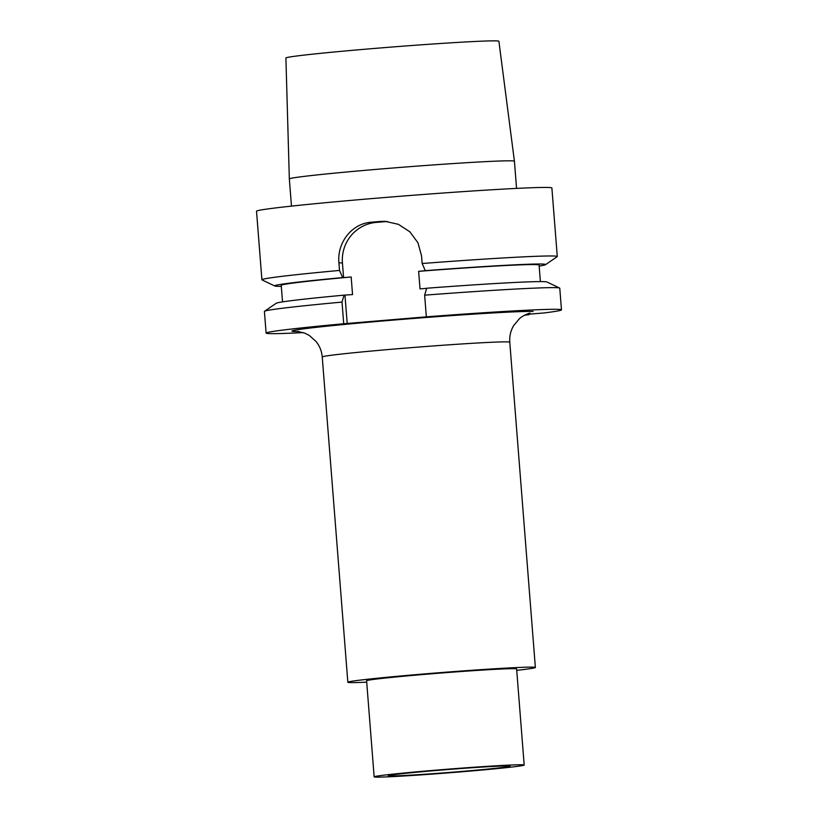 <?xml version="1.0" encoding="UTF-8"?>
<svg xmlns="http://www.w3.org/2000/svg" width="818" height="818" viewBox="0 0 818 818"><rect width="100%" height="100%" fill="white"/><g stroke="black" fill="none" stroke-linecap="round" stroke-linejoin="round"><path stroke-width="1.23" d="M525.81 314.613L528.796 314.736L528.755 314.224M524.655 315.186A148.14 3.661 175.5 0 0 528.796 314.736M342.016 302.087L344.061 295.155A135.9 3.354 -4.5 0 0 276.167 303.284L264.531 311.269A148.14 3.661 175.5 0 1 342.016 302.087L343.713 323.754A148.14 3.661 175.5 0 0 266.116 333.1A148.14 3.661 175.5 0 0 303.325 332.599M343.713 323.754L426.342 316.832A148.14 3.661 175.5 0 1 561.475 309.858A148.14 3.661 175.5 0 1 544.563 312.895L526.199 314.439M516.731 670.351A94.06 2.321 -4.5 0 0 535.371 667.488A94.06 2.321 -4.5 0 0 533.418 667.171A94.06 2.321 175.5 0 0 431.935 673.306A94.06 2.321 175.5 0 0 347.844 682.243A94.06 2.321 175.5 0 0 349.797 682.56A94.06 2.321 -4.5 0 0 366.709 682.161M515.054 668.705A75.246 1.861 175.5 0 0 433.867 673.613A75.246 1.861 175.5 0 0 366.597 680.77L374.153 776.844A75.246 1.861 175.5 0 0 375.718 777.1A75.246 1.861 -4.5 0 0 456.904 772.192A75.246 1.861 -4.5 0 0 524.185 765.045L516.618 668.96A75.246 1.861 -4.5 0 0 515.054 668.705M524.185 765.045A75.246 1.861 -4.5 0 0 522.62 764.789A75.246 1.861 175.5 0 0 441.434 769.697A75.246 1.861 175.5 0 0 374.153 776.844M508.847 765.945A61.135 1.513 175.5 0 0 442.988 769.922A61.135 1.513 175.5 0 0 388.223 775.74A61.135 1.513 175.5 0 0 389.491 775.945A61.135 1.513 175.5 0 0 455.565 771.947A61.135 1.513 175.5 0 0 510.115 766.139A61.135 1.513 175.5 0 0 508.847 765.945M514.42 161.228A112.894 2.791 -4.5 0 0 512.078 160.86A112.894 2.791 175.5 0 0 390.35 168.211A112.894 2.791 175.5 0 0 289.337 178.948L285.901 58.017A106.831 2.638 175.5 0 1 381.485 47.863A106.831 2.638 175.5 0 1 496.679 40.9A106.831 2.638 -4.5 0 1 498.898 41.258L514.42 161.228A112.894 2.791 -4.5 0 1 514.42 161.238L516.557 188.396M289.337 178.948L291.474 206.116M387.548 221.514A37.618 36.841 -87.6 0 0 385.39 221.627L380.636 221.433L385.186 221.341L398.427 224.337L409.849 231.791L417.957 242.762L421.546 255.901L422.149 263.508A148.14 3.661 175.5 0 1 554.195 256.034A148.14 3.661 -4.5 0 1 557.283 256.525L551.884 187.997A148.14 3.661 -4.5 0 0 548.806 187.496A148.14 3.661 175.5 0 0 388.979 197.169A148.14 3.661 175.5 0 0 256.525 211.238L261.913 279.776A148.14 3.661 175.5 0 0 262.067 279.92L274.807 285.993A135.9 3.354 175.5 0 0 281.31 286.372M339.521 270.431L342.67 277.578L343.591 277.619L342.435 262.967L338.918 262.823L339.521 270.431A148.14 3.661 175.5 0 0 261.913 279.776M338.918 262.823C336.955 242.701 351.771 223.447 371.454 222.199A148.14 3.661 175.5 0 1 380.636 221.433M539.164 266.075A135.9 3.354 175.5 0 0 545.524 264.684A135.9 3.354 175.5 0 0 425.299 270.656L422.149 263.508M425.299 270.656L418.632 271.331A129.326 3.2 -4.5 0 1 539.082 265.042L540.381 281.596M561.475 309.858L559.768 288.192A148.14 3.661 175.5 0 0 559.624 288.038L546.884 281.975A135.9 3.354 -4.5 0 0 426.679 288.233L424.644 295.165L426.342 316.832M342.67 277.578A135.9 3.354 175.5 0 0 274.807 285.993M557.283 256.525A148.14 3.661 -4.5 0 1 557.16 256.699L545.524 264.684M264.531 311.269A148.14 3.661 175.5 0 0 264.408 311.433L266.116 333.1M559.624 288.038A148.14 3.661 175.5 0 0 424.644 295.165M344.061 295.155L352.548 294.562L351.167 276.985A129.326 3.2 -4.5 0 0 281.228 285.339L282.527 301.883M418.632 271.331L420.023 288.907L426.648 288.345M343.591 277.619L351.167 276.985M344.971 295.196L347.231 323.897M385.39 221.627L376.208 222.404A37.618 36.841 -87.6 0 0 342.435 262.967M533.142 311.474A122.271 3.027 175.5 0 0 389.02 320.462A122.271 3.027 175.5 0 0 294.439 331.484A122.271 3.027 175.5 0 0 298.836 331.525M530.003 313.12C528.571 313.314 521.915 316.024 519.277 318.867L513.663 325.605C510.647 330.717 509.358 336.259 509.778 342.221A94.06 2.321 175.5 0 0 507.814 341.904A94.06 2.321 175.5 0 0 406.341 348.039A94.06 2.321 175.5 0 0 322.241 356.975C321.74 351.147 319.664 345.963 316.014 341.423L309.296 335.452L305.053 333.253L297.813 331.413M376.208 222.404L371.454 222.199M347.844 682.243L322.241 356.975M535.371 667.488L509.778 342.221"/></g></svg>

